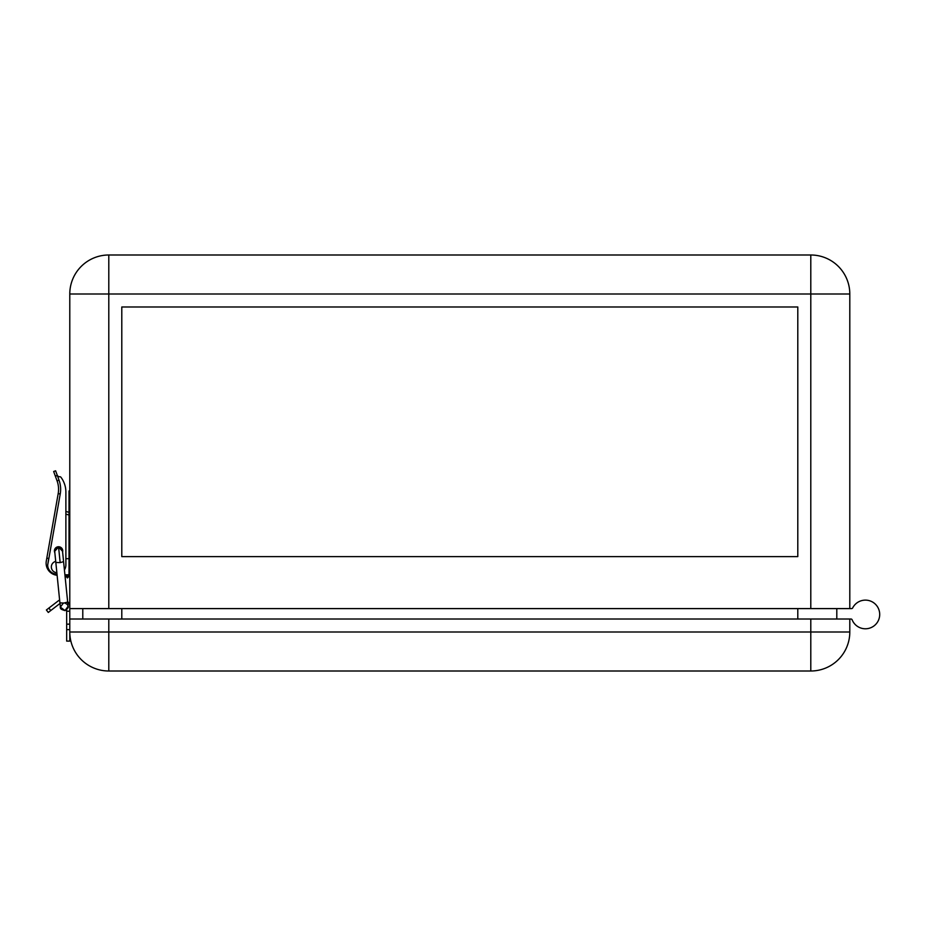 <?xml version="1.0" encoding="UTF-8"?>
<svg xmlns="http://www.w3.org/2000/svg" width="926" height="926" viewBox="0 0 926 926"><rect width="100%" height="100%" fill="white"/><g stroke="black" fill="none" stroke-linecap="round" stroke-linejoin="round"><path stroke-width="1.39" d="M879.7 614.447A14.295 14.295 0 0 0 852.684 607.896A14.295 14.295 0 0 1 879.7 614.447A14.295 14.295 0 0 1 852.14 619.818A1.296 1.296 0 0 0 850.936 619.008L849.802 619.008L849.802 632.007A38.996 38.996 0 0 1 810.794 671.003L108.793 671.003L108.793 632.007L810.794 632.007L810.794 671.003M69.01 491.602L69.01 558.679L65.885 558.679L65.885 514.161L69.01 515.006M69.01 551.398L69.01 535.807M55.19 475.698L57.076 480.86L53.662 471.508L55.19 475.698L57.736 475.964A2.604 2.604 0 0 0 59.611 476.751L59.912 476.751A1.296 1.296 0 0 1 60.954 477.272A24.701 24.701 0 0 1 65.885 492.076L65.885 511.476L69.01 512.31M69.786 606.785A7.281 7.281 0 0 0 67.621 601.599L64.913 574.803L69.01 574.803L69.01 558.679L65.885 558.679M57.076 574.803L56.266 574.803A8.056 8.056 0 0 1 48.395 568.46M69.786 553.482L69.01 553.482M69.786 608.602L69.786 293.993A38.996 38.996 0 0 1 108.793 254.997L810.794 254.997A38.996 38.996 0 0 1 849.802 293.993L849.802 608.602L69.786 608.602L69.786 611.206L66.672 611.206L66.672 624.159L69.786 624.159M69.786 574.803L69.01 574.803M69.01 558.679L69.786 558.679M121.792 556.607L121.792 306.992L797.795 306.992L797.795 556.607L121.792 556.607M82.784 619.008L82.784 608.602M850.936 619.008A1.296 1.296 0 0 1 852.14 619.818A1.296 1.296 0 0 0 850.936 619.008A1.296 1.296 0 0 1 852.14 619.818M836.803 619.008L836.803 608.602M851.538 608.602A1.296 1.296 0 0 0 852.696 607.896A1.296 1.296 0 0 1 851.538 608.602L849.802 608.602M53.662 471.508L55.618 470.802L57.169 475.038A2.604 2.604 0 0 0 57.736 475.964L57.169 475.038M48.858 608.081L50.756 610.547L48.291 612.456L46.393 609.979L58.072 601.009A7.281 7.281 0 0 1 59.623 600.094L57.123 575.289A12.212 12.212 0 0 1 46.3 561.017L58.188 493.604L46.809 558.112L48.696 558.447L46.809 558.112M54.842 552.741A4.155 4.155 0 0 1 58.581 546.745A4.155 4.155 0 0 1 62.609 551.965M56.995 574.051A9.098 9.098 0 0 1 47.689 565.115L48.696 558.447M65.885 492.076L65.885 564.953A9.098 9.098 0 0 1 64.415 569.907M55.722 561.387A5.718 5.718 0 0 0 56.856 572.662A5.718 5.718 0 0 1 55.722 561.387M59.912 476.751A1.296 1.296 0 0 1 60.954 477.272M57.076 480.86A24.701 24.701 0 0 1 58.188 493.604A24.701 24.701 0 0 0 57.076 480.86A24.701 24.701 0 0 1 58.188 493.604A24.701 24.701 0 0 0 57.076 480.86L59.021 480.154A26.785 26.785 0 0 1 60.236 493.963L47.689 565.115M54.68 550.773L54.634 549.593M65.781 574.803L67.367 577.963L68.397 576.956L67.367 575.937L66.325 576.944M68.397 574.676L66.325 575.44M67.367 575.058L68.397 575.069L68.397 576.261L67.367 575.243L66.325 576.25M62.54 551.271L58.581 547.011A3.901 3.901 0 0 0 54.703 551.375L54.703 551.375M63.581 561.642L60.155 562.638L58.581 547.011L54.703 551.294L55.826 562.441L60.155 562.638M62.459 550.53L67.667 602.062L63.79 603.092L59.901 602.849C61.035 608.44 58.419 608.637 65.005 610.604L60.34 607.097M68.096 606.31L65.005 610.604L66.672 609.817L66.672 611.206M62.482 550.912A3.901 3.901 0 0 0 58.581 547.011L58.951 547.023M66.672 619.008L66.672 634.599M50.756 610.547L59.97 603.486M69.786 611.206L69.786 641.105L66.672 641.105L66.672 624.159M849.802 619.008L810.794 619.008L810.794 632.007L849.802 632.007M69.786 619.008L810.794 619.008M108.793 619.008L108.793 632.007L69.786 632.007A38.996 38.996 0 0 0 108.793 671.003M69.786 490.954L69.01 490.954M108.793 608.602L108.793 293.993L69.786 293.993M810.794 608.602L810.794 293.993L108.793 293.993L108.793 254.997M849.802 293.993L810.794 293.993L810.794 254.997M121.792 619.008L121.792 608.602M797.795 619.008L797.795 608.602M57.528 476.033L59.021 480.154M58.188 493.604L60.236 493.963M66.672 629.622L69.786 629.622M68.397 576.261L68.397 576.956M67.667 602.05L68.096 606.38C68.744 607.178 67.714 608.579 65.005 610.604M68.096 606.38L67.459 604.609L64.913 602.953M60.34 607.178L63.443 602.976M59.901 602.838L55.826 562.429"/></g></svg>
